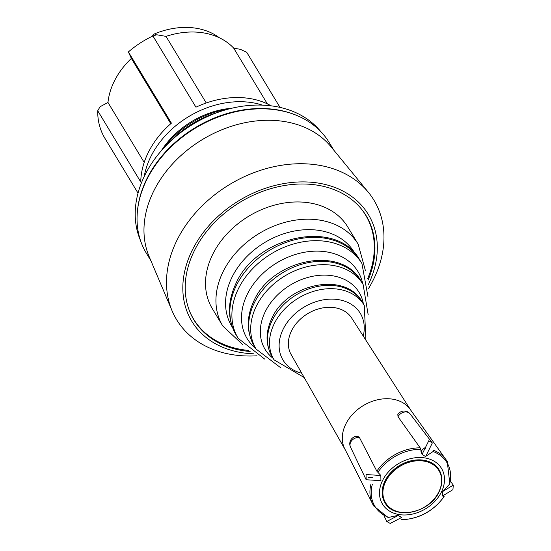 <?xml version="1.0" encoding="UTF-8"?>
<svg xmlns="http://www.w3.org/2000/svg" width="551" height="551" viewBox="0 0 551 551"><rect width="100%" height="100%" fill="white"/><g stroke="black" fill="none" stroke-linecap="round" stroke-linejoin="round"><path stroke-width="0.83" d="M444.03 496.148L443.865 496.685L442.439 495.879L442.749 491.32L449.809 483.93M372.324 484.336A42.145 32.192 148.9 0 0 388.724 517.382L398.084 515.378L401.562 517.437M398.146 515.502L401.596 517.499L390.211 523.45L386.774 521.48L398.146 515.502M370.981 483.95A42.971 32.826 148.9 0 0 372.015 502.664A42.971 32.826 148.9 0 0 372.18 503.049A42.971 32.826 148.9 0 0 372.8 504.351M372.4 477.297L368.323 477.793M380.927 480.665L366.153 479.749L366.036 474.542L380.831 475.485L380.927 480.665M425.792 449.051L424.463 447.908L420.861 451.193M446.255 459.968A42.971 32.826 148.9 0 0 445.394 458.818A42.971 32.826 148.9 0 0 445.132 458.494A42.971 32.826 148.9 0 0 433.603 450.291M422.032 454.334L420.199 447.908L398.015 416.735L397.829 414.504A7.542 7.542 0 0 1 410.178 413.98L432.328 442.976L425.613 456.593L422.073 454.382L428.774 440.745L432.328 442.976M420.151 447.839A42.971 32.826 148.9 0 0 376.843 471.174L380.803 475.43M359.445 437.508L359.445 437.508A7.542 6.054 -25.6 0 0 350.608 442.329A7.542 6.054 -25.6 0 0 350.498 447.075A7.542 7.542 0 0 1 357.599 436.282L359.445 437.508L376.843 471.174M433.072 450.091L433.1 451.524M445.36 458.769L410.901 410.378A38.301 29.251 148.9 0 0 410.867 410.323L351.655 318.003A35.36 27.006 148.9 0 0 321.102 308.236A35.36 27.006 148.9 0 0 291.217 331.461A35.36 27.006 148.9 0 0 291.142 354.562L345.319 449.926A38.301 29.251 148.9 0 0 345.353 449.981L372.159 503.001M442.832 491.43L453.273 485.128L452.943 489.653L442.522 495.99L442.832 491.43M441.709 491.409A34.479 26.338 148.9 0 0 425.179 457.971A34.479 26.338 148.9 0 0 382.284 481.078A34.479 26.338 148.9 0 0 398.814 514.517A34.479 26.338 148.9 0 0 441.709 491.409M433.107 451.524L425.537 456.497M358.178 244.217L347.757 226.971A79.082 60.403 148.9 0 0 279.515 203.904A79.082 60.403 148.9 0 0 211.921 256.015A79.082 60.403 148.9 0 0 212.376 308.76L222.79 326.006A79.082 60.403 148.9 0 1 222.342 273.262A79.082 60.403 148.9 0 1 289.936 221.151A79.082 60.403 148.9 0 1 358.178 244.217L365.465 270.782M384.908 502.643A31.662 24.182 -31.1 0 1 384.894 502.615A31.662 24.182 -31.1 0 1 384.715 481.498A31.662 24.182 -31.1 0 1 411.776 460.629A31.662 24.182 -31.1 0 1 439.099 469.872A31.662 24.182 -31.1 0 1 439.113 469.9M189.647 311.322A100.496 76.761 148.9 0 0 193.553 319.015A100.496 76.761 148.9 0 0 248.797 350.443M367.71 278.606A100.496 76.761 148.9 0 0 365.588 215.083A100.496 76.761 148.9 0 0 360.595 208.044M250.126 351.476A100.647 76.871 -31.1 0 1 193.924 319.924A100.647 76.871 -31.1 0 1 193.353 252.799A100.647 76.871 -31.1 0 1 279.378 186.479A100.647 76.871 -31.1 0 1 366.215 215.834A100.647 76.871 -31.1 0 1 367.999 280.259M253.515 353.797A103.161 78.793 -31.1 0 1 240.629 352.468A103.161 78.793 -31.1 0 1 191.183 252.42A103.161 78.793 -31.1 0 1 319.518 183.29A103.161 78.793 -31.1 0 1 368.481 284.344M256.993 355.794A115.345 88.105 -31.1 0 1 231.131 354.451A115.345 88.105 -31.1 0 1 172.105 310.881A115.345 88.105 -31.1 0 1 202.1 205.888A115.345 88.105 -31.1 0 1 319.339 165.293A115.345 88.105 -31.1 0 1 368.364 192.306A115.345 88.105 -31.1 0 1 368.633 288.345M172.105 310.881L149.163 256.608A106.866 81.624 -31.1 0 1 176.954 159.335A106.866 81.624 -31.1 0 1 285.57 121.723A106.866 81.624 -31.1 0 1 330.999 146.752L368.364 192.306M150.919 260.768L146.325 253.157A106.866 81.624 -31.1 0 1 166.037 152.007A106.866 81.624 -31.1 0 1 278.654 110.269A106.866 81.624 -31.1 0 1 329.264 142.633L333.858 150.244M137.392 211.625A106.247 81.149 -31.1 0 1 277.911 109.945A106.247 81.149 -31.1 0 1 296.652 115.407M140.436 240.353A105.888 80.88 -31.1 0 1 167.779 143.859A105.888 80.88 -31.1 0 1 275.514 106.488A105.888 80.88 -31.1 0 1 320.668 131.469M172.263 139.617A81.417 62.187 -31.1 0 1 216.688 112.783A81.424 62.187 148.9 0 0 172.27 139.617M164.17 147.585A77.973 59.556 -31.1 0 1 227.508 109.318M161.25 150.829A75.391 57.586 -31.1 0 1 231.737 108.244M144.176 176.623A82.932 63.344 -31.1 0 1 253.143 102.823A82.932 63.344 -31.1 0 1 262.517 105.131M271.182 105.84A82.932 63.344 148.9 0 0 250.629 98.657A82.932 63.344 148.9 0 0 195.956 107.19L152.923 35.973L156.78 34.775L166.009 36.38A73.882 56.429 -31.1 0 1 233.707 48.157L240.332 49.308L246.71 52.283A82.932 63.344 -31.1 0 1 246.876 52.552A82.932 63.344 -31.1 0 1 247.034 52.82M246.71 52.283L279.998 107.383L246.876 52.552M100.055 106.742L107.975 102.479A72.374 55.279 -31.1 0 1 131.365 58.427L128.383 51.932L171.409 123.155A82.932 63.344 148.9 0 0 140.753 181.982L97.727 110.758L100.055 106.742M219.401 37.785A70.115 53.55 148.9 0 0 154.976 33.694A3.767 2.879 148.9 0 0 152.427 36.208M105.076 138.59A82.932 63.344 -31.1 0 1 104.91 138.315A82.932 63.344 -31.1 0 1 97.727 110.758M131.365 58.427L170.796 123.693M107.975 102.479L144.197 162.428M128.383 51.932A82.932 63.344 -31.1 0 1 152.923 35.973M233.707 48.157L267.359 103.864M166.009 36.38L206.246 102.982M398.015 416.735L398.015 416.735A7.542 6.02 -37.4 0 1 406.845 412.038A7.542 6.02 -37.4 0 1 410.178 413.98M410.867 410.323A38.301 29.251 148.9 0 0 377.766 399.744A38.301 29.251 148.9 0 0 345.401 424.897A38.301 29.251 148.9 0 0 345.319 449.926M420.461 449.327A42.145 32.192 148.9 0 0 377.958 472.214M449.478 484.653A42.145 32.192 148.9 0 0 433.189 451.558M363.24 336.069A45.161 34.493 148.9 0 0 335.001 299.241A45.161 34.493 148.9 0 0 282.773 329.994A45.161 34.493 148.9 0 0 301.741 373.227M365.919 340.243L364.273 305.344A52.696 40.251 148.9 0 0 318.802 289.971A52.696 40.251 148.9 0 0 273.764 324.697A52.696 40.251 148.9 0 0 274.061 359.844L272.049 356.511C265.61 345.043 265.403 332.639 271.416 319.305C286.148 283.613 345.25 270.789 362.262 302.01A52.696 40.251 148.9 0 0 316.791 286.637A52.696 40.251 148.9 0 0 271.753 321.364A52.696 40.251 148.9 0 0 272.049 356.511M363.391 303.883A54.962 41.979 148.9 0 0 319.181 275.348A54.962 41.979 148.9 0 0 264.769 312.692A54.962 41.979 148.9 0 0 273.179 358.384M368.158 314.662L363.102 284.447A62.497 47.737 148.9 0 0 309.173 266.216A62.497 47.737 148.9 0 0 255.754 307.403A62.497 47.737 148.9 0 0 256.112 349.086L254.101 345.752C246.552 332.329 246.318 317.748 253.405 302.01C270.872 259.645 341.172 244.348 361.091 281.113A62.497 47.737 148.9 0 0 307.162 262.882A62.497 47.737 148.9 0 0 253.742 304.069A62.497 47.737 148.9 0 0 254.101 345.752M362.758 283.875A64.763 49.466 148.9 0 0 310.185 251.463A64.763 49.466 148.9 0 0 246.758 295.398A64.763 49.466 148.9 0 0 255.767 348.514M367.972 296.72L361.931 263.55A72.298 55.224 148.9 0 0 299.544 242.461A72.298 55.224 148.9 0 0 237.75 290.101A72.298 55.224 148.9 0 0 238.163 338.328L236.152 334.994C227.487 319.614 227.239 302.85 235.401 284.715C255.595 235.67 337.116 217.92 359.913 260.224A72.298 55.224 148.9 0 0 297.533 239.134A72.298 55.224 148.9 0 0 235.738 286.775A72.298 55.224 148.9 0 0 236.152 334.994M354.927 253.46A71.547 54.645 148.9 0 0 293.346 231.234A71.547 54.645 148.9 0 0 231.351 278.558A71.547 54.645 148.9 0 0 232.488 327.432M401.486 519.579A42.145 32.192 148.9 0 0 443.81 496.768M439.312 491.044A31.662 24.182 148.9 0 0 439.133 469.927A31.662 24.182 148.9 0 0 411.811 460.691A31.662 24.182 148.9 0 0 384.743 481.553A31.662 24.182 148.9 0 0 384.929 502.67L384.894 502.615M439.106 491.361A31.152 23.789 148.9 0 0 424.18 461.153A31.152 23.789 148.9 0 0 385.425 482.022A31.152 23.789 148.9 0 0 400.357 512.237A31.152 23.789 148.9 0 0 439.106 491.361M154.976 33.694L155.802 35.064M388.09 517.534L373.695 505.956L372.015 502.664M350.498 447.075L366.153 479.749M449.885 484.295L447.267 461.511L445.132 458.494M450.546 481.36L453.273 485.128M362.262 302.01L364.273 305.344M361.091 281.113L363.102 284.447M359.913 260.224L361.931 263.55M242.922 344.823L222.79 326.006M264.714 359.1L238.163 338.328M280.507 367.62L256.112 349.086M304.193 377.531L274.061 359.844M383.971 515.66L386.774 521.48M444.14 496.609C433.265 511.356 418.912 519.083 401.08 519.793M439.099 469.872L439.133 469.927C442.77 476.257 442.839 483.365 439.347 491.251C430.469 513.022 393.986 520.523 384.929 502.67M193.553 319.015L191.879 316.246M365.588 215.083L363.915 212.314M138.039 193.153L104.91 138.315"/></g></svg>
